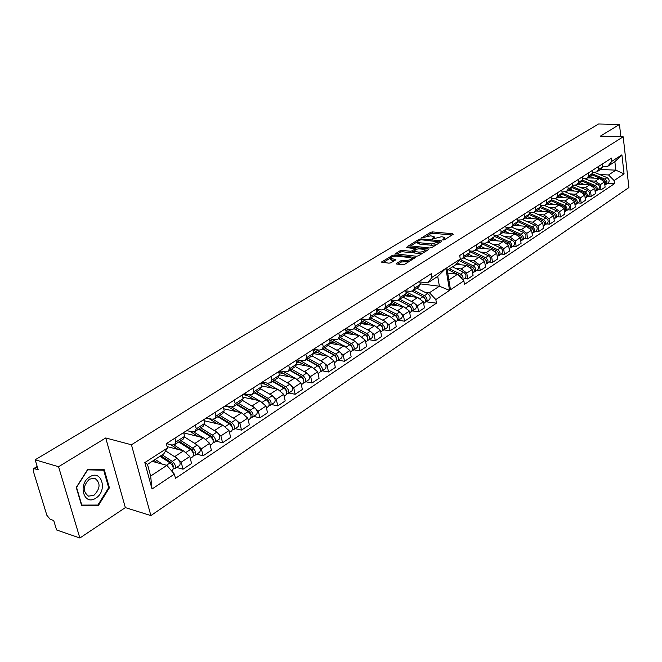 <?xml version="1.0" encoding="UTF-8"?>
<svg xmlns="http://www.w3.org/2000/svg" width="662" height="662" viewBox="0 0 662 662"><rect width="100%" height="100%" fill="white"/><g stroke="black" fill="none" stroke-linecap="round" stroke-linejoin="round"><path stroke-width="0.99" d="M443.043 240.041L444.425 239.76L453.164 234.356L452.833 233.752L432.534 231.923L430.598 232.321L421.611 237.865L430.755 235.804L434.255 236.822L432.245 238.61L432.46 239.04L441.248 236.781L442.952 236.938L444.814 237.815L442.82 239.603L443.043 240.041M429.754 248.002L431.748 247.588L441.662 241.465L441.347 240.844L420.974 238.908L419.021 239.305L408.752 245.693L429.754 248.002M35.152 459.792L598.556 123.993L619.466 124.481L600.36 136.14L623.19 136.827L131.448 444.773L105.73 437.963L58.562 466.735L35.152 459.792L38.164 469.639L33.621 468.622L33.307 471.145L46.87 515.309L50.138 519.265L53.688 520.473L56.584 529.956L79.862 538.007L125.35 507.613L150.878 515.582L628.9 187.545L623.19 136.827M396.588 263.385L396.29 263.774L396.844 264.055L402.678 264.709L404.73 264.287L415.43 257.485L394.32 255.011L392.318 255.424L381.535 262.127L388.999 263.178L391.035 262.764L395.835 259.645L390.373 258.246C391.077 256.864 393.145 256.153 396.563 256.128L410.084 257.568L411.607 258.337C410.903 259.736 408.826 260.439 405.384 260.464L401.081 260.629L396.588 263.385L396.712 264.039M428.562 249.566L418.401 255.838L416.381 256.252L395.305 253.811L400.005 250.782L401.991 250.377L410.241 251.229L412.236 250.815L415.405 248.697L406.269 247.555L407.469 246.827L428.264 248.92L428.562 249.566M173.808 456.201L174.892 456.49L181.189 462.192L189.787 456.499L183.515 450.847L167.105 446.585M174.528 444.707L183.2 439.105L184.607 436.366L175.918 441.968L174.528 444.707L171.888 445.013L166.419 443.606M175.918 441.968L174.925 438.145M176.613 467.463L183.018 469.209L181.189 462.192M194.016 442.994L195.091 443.267L201.339 448.853L203.093 455.795L211.41 450.234L209.68 443.325L203.457 437.789L183.713 432.907M195.315 425.07L196.266 428.844L194.851 431.574L192.203 431.914L186.734 430.573M196.697 454.132L203.093 455.795M183.018 469.209L191.583 463.483L189.787 456.499M184.607 436.366L183.622 432.567M412.434 310.933L418.599 311.785L424.441 307.88L423.374 301.831L417.747 297.453L404.97 295.782M413.791 284.933L414.387 288.235L412.732 290.825L418.632 287.01L420.296 284.42L419.716 281.143M410.895 301.169L411.863 301.301L417.507 305.712L418.599 311.785M412.732 290.825L410.076 291.379L405.74 290.825M398.342 320.284L404.532 321.186L410.523 317.181L409.414 311.074L403.746 306.622L390.803 304.843M399.55 294.069L400.162 297.404L398.516 300.002L404.573 296.088L406.228 293.498L405.624 290.179M396.737 310.428L397.713 310.569L403.406 315.054L404.532 321.186M398.516 300.002L395.859 300.548L391.259 299.927M383.894 329.883L390.1 330.826L396.248 326.722L395.098 320.549L389.388 316.022L376.231 314.127M384.945 303.444L385.574 306.804L383.943 309.419L390.158 305.405L391.796 302.799L391.168 299.447M382.214 319.928L383.207 320.077L388.933 324.637L390.1 330.826M397.332 318.414L396.182 315.766L383.943 309.419L381.279 309.948L376.405 309.262M369.065 339.722L375.304 340.723L381.61 336.503L380.418 330.272L374.659 325.671L361.245 323.635M369.95 313.06L370.612 316.453L368.991 319.084L375.362 314.963L376.992 312.34L376.347 308.955M367.319 329.668L368.312 329.825L374.088 334.467L375.304 340.723M368.991 319.084L366.326 319.597L361.146 318.836M353.856 349.817L360.111 350.868L366.582 346.54L365.35 340.251L359.549 335.568L345.829 333.383M354.567 322.924L355.246 326.358L353.64 328.997L360.178 324.769L361.8 322.137L361.129 318.72M352.035 339.664L353.036 339.829L358.862 344.546L360.111 350.868M353.64 328.997L350.976 329.502L345.614 328.666M338.241 360.178L344.521 361.287L351.166 356.851L349.884 350.488L344.041 345.721L329.957 343.371M338.77 333.06L339.474 336.528L337.877 339.176L344.596 334.84L346.201 332.192L345.506 328.741M336.346 349.925L337.347 350.099L343.222 354.906L344.521 361.287M337.877 339.176L335.212 339.672L329.833 338.787M322.212 370.819L328.509 371.986L335.336 367.427L334.004 361.005L328.112 356.148L313.623 353.616M322.543 343.462L323.271 346.971L321.691 349.635L328.592 345.175L330.181 342.519L329.461 339.027M320.226 360.467L321.244 360.649L327.16 365.54L328.509 371.986M321.691 349.635L319.026 350.107L313.631 349.18M305.745 381.751L312.059 382.984L319.076 378.292L317.694 371.804L311.752 366.864L296.799 364.108M305.869 354.162L306.63 357.703L305.066 360.376L312.158 355.792L313.722 353.127L312.977 349.602M303.676 371.291L304.694 371.481L310.66 376.463L312.059 382.984M305.066 360.376L302.393 360.84L296.99 359.855M288.822 392.988L295.153 394.279L302.36 389.463L300.929 382.901L294.946 377.87L279.339 374.858M288.723 365.151L289.517 368.734L287.97 371.415L295.26 366.707L296.816 364.026L296.038 360.467M286.663 382.413L287.697 382.619L293.705 387.692L295.153 394.279M287.97 371.415L285.305 371.862L279.885 370.828M271.428 404.532L277.775 405.889L285.19 400.94L283.7 394.312L277.668 389.19L261.341 385.872M271.106 376.463L271.925 380.079L270.402 382.768L277.899 377.928L279.43 375.238L278.619 371.639M269.169 393.849L270.212 394.072L276.269 399.236L277.775 405.889M270.402 382.768L267.729 383.19L262.301 382.106M253.538 416.406L259.901 417.83L267.522 412.74L265.983 406.046L259.901 400.816L242.797 397.175M252.967 388.089L253.819 391.747L252.321 394.453L260.034 389.471L261.54 386.765L260.704 383.124L266.141 384.506M251.188 405.616L252.23 405.839L258.337 411.11L259.901 417.83M252.321 394.453L249.657 394.85L244.212 393.708M235.134 428.62L241.514 430.118L249.359 424.88L247.753 418.111L241.63 412.79L223.698 408.777M234.315 400.055L235.2 403.754L233.719 406.468L241.655 401.338L243.144 398.632L242.275 394.949M232.676 417.714L233.736 417.954L239.884 423.324L241.514 430.118M233.719 406.468L231.063 406.849L225.601 405.64M216.201 441.19L222.581 442.77L230.657 437.375L228.994 430.54L222.821 425.103L204.012 420.684M215.1 412.376L216.019 416.117L214.571 418.839L222.746 413.56L224.203 410.837L223.301 407.122M213.627 430.168L214.695 430.424L220.893 435.902L222.581 442.77M214.571 418.839L211.914 419.195L206.453 417.921M194.851 431.574L203.267 426.138L204.699 423.415L203.755 419.65M220.893 435.902L228.994 430.54M239.884 423.324L247.753 418.111M258.337 411.11L265.983 406.046M276.269 399.236L283.7 394.312M293.705 387.692L300.929 382.901M310.66 376.463L317.694 371.804M327.16 365.54L334.004 361.005M343.222 354.906L349.884 350.488M358.862 344.546L365.35 340.251M374.088 334.467L380.418 330.272M388.933 324.637L395.098 320.549M403.406 315.054L409.414 311.074M417.507 305.712L423.374 301.831M201.339 448.853L209.68 443.325M224.203 410.837L216.019 416.117M243.144 398.632L235.2 403.754M261.54 386.765L253.819 391.747M279.43 375.238L271.925 380.079M296.816 364.026L289.517 368.734M313.722 353.127L306.63 357.703M330.181 342.519L323.271 346.971M346.201 332.192L339.474 336.528M361.8 322.137L355.246 326.358M376.992 312.34L370.612 316.453M391.796 302.799L385.574 306.804M406.228 293.498L400.162 297.404M420.296 284.42L414.387 288.235M204.699 423.415L196.266 428.844M424.706 292.141L429.439 292.736L439.386 286.199L437.714 276.418L427.718 282.889L419.857 281.938M420.196 283.857L439.386 286.199L449.564 290.395L435.836 299.563L429.439 292.736M58.562 466.735L79.862 538.007M455.439 268.3L461.282 268.946L466.768 273.1L467.72 278.967L473.065 275.392L472.122 269.55L466.66 265.421L456.226 264.295M463.499 253.058L464.021 256.235L462.333 258.776L460.049 259.388M464.476 278.586L467.72 278.967M462.333 258.776L467.728 255.292L469.416 252.752L468.911 249.591M468.084 260.067L473.901 260.679L479.346 264.775L480.264 270.576L485.486 267.092L484.576 261.308L479.156 257.237L466.693 255.962M476.193 244.915L476.69 248.068L475.002 250.592L472.387 251.188L469.118 250.865M477.037 270.22L480.264 270.576M475.002 250.592L480.273 247.191L481.969 244.667L481.473 241.531M480.447 252.032L486.231 252.603L491.634 256.633L492.52 262.392L497.617 258.983L496.74 253.248L491.361 249.243L478.949 248.043M488.589 236.963L489.069 240.083L487.373 242.598L484.766 243.211L481.688 242.921M489.301 262.053L492.52 262.392M487.373 242.598L492.52 239.272L494.216 236.764L493.744 233.661M492.52 244.17L498.271 244.717L503.633 248.689L504.494 254.39L509.475 251.063L508.631 245.379L503.286 241.431L490.939 240.298M500.695 229.201L501.159 232.296L499.462 234.795L496.856 235.407L493.968 235.151M501.291 254.076L504.494 254.39M499.462 234.795L504.485 231.543L506.19 229.052L505.727 225.974M504.32 236.5L510.046 237.004L515.367 240.918L516.194 246.57L521.068 243.318L520.249 237.691L514.945 233.802L502.648 232.726M512.52 221.613L512.976 224.675L511.271 227.165L508.673 227.786L505.967 227.554M513.009 246.272L516.194 246.57M511.271 227.165L516.186 223.988L517.891 221.505L517.444 218.46M515.855 228.994L521.548 229.474L526.828 233.33L527.631 238.924L532.397 235.746L531.603 230.169L526.34 226.338L514.101 225.328M524.081 214.198L524.519 217.235L522.814 219.701L517.692 220.132M524.461 238.643L527.631 238.924M517.709 220.256L532.339 226.843C534.83 228.647 535.285 230.533 533.696 232.494L536.261 230.79C537.842 228.829 537.395 226.942 534.904 225.146L522.806 219.71L527.614 216.598L529.327 214.132L528.897 211.112M527.134 221.654L532.802 222.109L538.041 225.907L538.818 231.452L543.469 228.34L542.708 222.813L537.486 219.039L525.305 218.096M535.384 206.949L535.806 209.953L534.093 212.411L529.145 212.874M535.657 231.187L538.818 231.452M534.093 212.411L538.794 209.382L540.506 206.925L540.093 203.929M538.165 214.48L543.8 214.902L549.005 218.65L549.75 224.145L554.309 221.1L553.573 215.622L548.384 211.898L536.27 211.013M546.44 199.858L546.845 202.837L545.132 205.286L540.349 205.766M546.613 223.897L549.75 224.145M545.132 205.286L549.725 202.315L551.438 199.874L551.041 196.912M548.955 207.454L554.566 207.851L559.729 211.55L560.457 216.995L564.909 214.016L564.198 208.588L559.051 204.914L546.994 204.086M557.247 192.923L557.644 195.878L555.931 198.31L551.297 198.815M557.33 216.764L560.457 216.995M555.931 198.31L560.424 195.406L562.137 192.981L561.748 190.035M559.522 200.586L565.1 200.95L570.222 204.599L570.925 210.003L575.286 207.082L574.591 201.703L569.486 198.079L557.487 197.301M567.822 186.146L568.203 189.067L566.49 191.492L562.013 192.021M567.814 209.78L570.925 210.003M566.49 191.492L570.892 188.645L572.605 186.237L572.233 183.316M569.858 193.858L575.41 194.206L580.491 197.797L581.17 203.151L585.44 200.296L584.769 194.967L579.705 191.392L567.764 190.664M578.174 179.501L578.538 182.406L576.825 184.814L572.489 185.36M578.075 202.944L581.17 203.151M576.825 184.814L581.137 182.025L582.85 179.634L582.486 176.737M579.978 187.272L585.498 187.594L590.545 191.144L591.199 196.448L595.378 193.66L594.733 188.364L589.701 184.839L577.818 184.168M588.303 173.005L588.659 175.885L586.946 178.277L582.75 178.839M588.121 196.258L591.199 196.448M586.946 178.277L591.158 175.546L592.879 173.163L592.523 170.3M589.883 180.825L595.378 181.123L600.393 184.624L601.022 189.886L605.118 187.147L604.489 181.909L599.499 178.426L587.674 177.805M598.225 166.65L598.564 169.497L596.851 171.872L592.788 172.459M597.96 189.704L601.022 189.886M602.354 163.994L602.693 166.832L598.564 169.497M596.851 171.872L600.98 169.207L602.693 166.832M580.491 197.797L584.769 194.967M570.222 204.599L574.591 201.703M559.729 211.55L564.198 208.588M549.005 218.65L553.573 215.622M538.041 225.907L542.708 222.813M526.828 233.33L531.603 230.169M515.367 240.918L520.249 237.691M503.633 248.689L508.631 245.379M491.634 256.633L496.74 253.248M479.346 264.775L484.576 261.308M466.768 273.1L472.122 269.55M590.545 191.144L594.733 188.364M600.393 184.624L604.489 181.909M582.85 179.634L578.538 182.406M572.605 186.237L568.203 189.067M562.137 192.981L557.644 195.878M551.438 199.874L546.845 202.837M540.506 206.925L535.806 209.953M529.327 214.132L524.519 217.235M517.891 221.505L512.976 224.675M506.19 229.052L501.159 232.296M494.216 236.764L489.069 240.083M481.969 244.667L476.69 248.068M469.416 252.752L464.021 256.235M592.879 173.163L588.659 175.885M600.624 169.439L615.85 170.167L614.866 161.694L607.551 166.435L611.878 161.296L611.506 158.127L459.709 255.491L460.297 259.074L456.002 264.577L447.214 270.27M448.853 279.976L457.599 274.225L463.872 280.845L464.451 284.379L614.485 183.672L614.121 180.544L608.552 174.967L615.85 170.167L624.067 173.899L614.121 180.544M607.6 183.291L614.485 183.672M457.599 274.225L447.694 273.1M607.551 166.435L602.619 166.203M599.59 174.511L608.552 174.967M620.857 136.753L619.466 124.481M166.898 465.378L174.363 474.116L152.02 489.028L144.829 462.581L167.469 447.975L163.82 453.801L147.494 464.376L150.655 476.052L166.898 465.378L152.161 461.356M427.718 282.889L431.988 277.337L431.351 273.671L166.336 443.656L167.469 447.975M431.988 277.337L445.857 268.391L449.564 290.395M174.363 474.116L175.48 478.353L436.457 303.171L435.836 299.563M463.872 280.845L450.499 289.774L446.8 267.787L460.297 259.074M611.878 161.296L621.908 154.825L624.067 173.899M150.878 515.582L131.448 444.773M87.74 469.341L76.262 487.439L81.666 505.735L98.282 505.677L109.412 487.786L104.265 469.739L87.74 469.341M125.35 507.613L105.73 437.963M614.866 161.694L621.908 154.825M426.179 301.806L436.457 303.171M152.02 489.028L150.655 476.052M144.829 462.581L147.494 464.376M437.714 276.418L445.857 268.391M445.021 239.387L444.814 237.815M434.471 238.37L434.255 236.822M452.105 235.01L432.758 233.256L430.83 233.653L426.493 236.276M409.282 261.473L401.329 262.02L397.829 264.163M411.855 259.885L411.607 258.337M390.373 258.246L390.63 259.628L392.094 260.365L391.846 258.991M394.535 260.629L392.094 260.365M390.373 258.114L383.091 262.516M414.139 258.478L411.565 258.205M396.861 254.191L400.245 252.148L400.005 250.782M413.576 251.519L410.481 252.594L402.239 251.734L400.245 252.148M415.455 248.97L416.911 249.119M424.979 249.938L427.536 250.195M418.889 252.114C422.282 252.09 424.325 251.403 425.012 250.046L423.481 249.293L418.707 248.813L416.712 249.218L413.543 251.345L418.889 252.114L419.129 253.488L422.869 253.074M425.244 251.618L425.012 250.046M413.543 251.345L413.791 252.718L414.354 252.992L414.114 251.626M419.129 253.488L414.354 252.992M417.557 241.671L410.308 246.057M440.627 242.11L439.394 241.986M439.146 241.878L421.032 239.735L418.442 240.745L417.548 241.87L419.344 242.731L431.583 243.922L439.146 241.878L439.32 242.913M417.548 241.87L417.788 243.219L419.576 244.079L419.344 242.731M436.316 244.766L431.823 245.288L419.576 244.079M108.626 487.546L109.412 487.786M96.296 505.048L98.282 505.677M589.974 177.921L588.468 177.292M591.977 174.834L603.761 179.75C606.127 181.388 606.524 183.159 604.936 185.062L604.869 185.103M589.916 176.357L594.203 178.144M592.564 173.949L604.811 179.054C607.178 180.693 607.567 182.464 605.987 184.359L605.391 184.64M594.84 172.534L607.021 177.598C609.388 179.237 609.776 180.999 608.188 182.894L605.987 184.359M412.484 296.766L406.203 293.589M412.07 291.164L422.977 296.659C425.641 298.728 426.196 300.788 424.64 302.832L423.663 303.477M405.905 291.727L417.06 297.362M405.326 295.418L411.4 296.212M424.491 297.917L425.062 297.991M412.087 291.156L424.251 297.279L425.418 299.737M413.642 290.229L424.474 295.674C427.139 297.743 427.693 299.795 426.129 301.839L425.244 302.162M416.812 288.185L427.619 293.597C430.283 295.657 430.838 297.71 429.266 299.754L426.129 301.839M580.135 184.301L578.613 183.655M582.097 181.123L594.037 186.163C596.421 187.826 596.818 189.613 595.237 191.517L595.13 191.591M580.069 182.712L584.381 184.541M582.643 180.205L595.105 185.459C597.488 187.114 597.885 188.902 596.305 190.805L595.701 191.095M585.291 178.897L597.364 183.97C599.747 185.625 600.144 187.404 598.556 189.307L596.305 190.805M570.09 190.805L568.559 190.151M571.993 187.553L584.107 192.708C586.507 194.396 586.913 196.2 585.332 198.112L585.175 198.219M570.015 189.208L574.351 191.07M572.489 186.576L585.2 191.988C587.599 193.668 588.005 195.472 586.416 197.392L585.804 197.673M575.493 185.368L587.5 190.466C589.9 192.145 590.305 193.941 588.717 195.861L586.416 197.392M559.829 197.458L558.281 196.788M561.666 194.098L573.962 199.394C576.379 201.107 576.801 202.928 575.212 204.856L575.013 204.98M559.746 195.844L564.115 197.731M562.112 193.081L575.079 198.658C577.496 200.371 577.909 202.183 576.321 204.111L575.692 204.401M565.456 191.972L577.429 197.111C579.846 198.807 580.26 200.619 578.671 202.547L576.321 204.111M549.344 204.244L547.788 203.565M551.09 200.785L563.594 206.23C566.035 207.959 566.465 209.796 564.876 211.732L564.628 211.898M549.253 202.622L553.655 204.541M565.025 207.355L565.381 207.876M551.413 199.684L564.736 205.477C567.177 207.206 567.599 209.043 566.01 210.979L565.365 211.269M555.17 198.699L567.144 203.888C569.577 205.617 569.999 207.446 568.41 209.382L566.01 210.979M538.636 211.186L537.072 210.491M540.266 207.603L553.01 213.214C555.468 214.968 555.898 216.822 554.309 218.766L554.02 218.965M538.537 209.548L542.964 211.501M554.309 214.182L554.905 215.084M540.432 206.395L554.177 212.444C556.626 214.198 557.065 216.052 555.476 217.997L554.814 218.294M544.636 205.559L556.634 210.822C559.084 212.568 559.514 214.422 557.925 216.358L555.476 217.997M527.688 218.278L526.116 217.575M529.195 214.562L542.186 220.347C544.661 222.126 545.107 223.996 543.519 225.957L543.171 226.189M527.581 216.623L532.041 218.617M543.386 221.216L544.164 222.382M529.203 213.255L543.378 219.561C545.852 221.34 546.291 223.21 544.702 225.163L544.023 225.469M533.853 212.56L545.885 217.906C548.359 219.676 548.798 221.547 547.209 223.499L544.702 225.163M516.501 225.527L514.912 224.807M517.849 221.662L531.123 227.645C533.613 229.449 534.068 231.336 532.48 233.305L532.082 233.57M516.377 223.855L520.87 225.883M532.248 228.431L533.167 229.813M533.696 232.494L533.001 232.801M505.056 232.941L503.459 232.205M506.165 228.878L519.802 235.101C522.318 236.938 522.781 238.841 521.201 240.819L520.746 241.117M504.891 231.237L509.45 233.322M520.87 235.829L521.913 237.401M506.356 227.587L521.052 234.282C523.559 236.111 524.023 238.014 522.442 239.992L521.722 240.298M511.494 227.016L523.675 232.552C526.182 234.373 526.646 236.276 525.057 238.246L522.442 239.992M493.356 240.521L491.75 239.776M494.133 236.226L508.234 242.731C510.766 244.592 511.238 246.521 509.657 248.507L509.144 248.846M493.124 238.775L497.766 240.927M509.243 243.409L510.394 245.147M495.102 235.25L509.508 241.895C512.04 243.748 512.512 245.668 510.923 247.654L510.195 247.969M499.934 234.48L512.198 240.116C514.722 241.969 515.193 243.889 513.604 245.875L510.923 247.654M481.39 248.275L479.768 247.514M481.82 243.724L496.392 250.534C498.941 252.429 499.429 254.373 497.849 256.368L497.278 256.748M481.067 246.479L485.817 248.705M497.327 251.163L498.602 253.066M483.599 243.095L497.7 249.682C500.249 251.568 500.729 253.505 499.148 255.499L498.395 255.813M488.109 242.127L500.447 247.861C502.988 249.748 503.476 251.684 501.895 253.67L499.148 255.499M469.135 256.211L467.504 255.433M469.201 251.395L484.278 258.528C486.851 260.447 487.348 262.409 485.767 264.411L485.13 264.833M468.704 254.349L473.587 256.666M485.138 259.082L486.529 261.159M471.849 251.138L485.61 257.642C488.184 259.562 488.672 261.523 487.1 263.526L486.322 263.84M476.011 249.938L488.424 255.789C490.989 257.7 491.485 259.653 489.905 261.656L487.1 263.526M459.122 260.588L471.874 266.703C474.464 268.648 474.977 270.634 473.396 272.645L472.693 273.116M457.252 262.98L461.075 264.817M472.643 267.191L474.166 269.434M459.999 259.463L473.239 265.801C475.829 267.746 476.334 269.724 474.762 271.734L473.967 272.057M463.632 257.94L476.119 263.906C478.709 265.843 479.205 267.812 477.633 269.823L474.762 271.734M448.1 269.691L457.376 274.2M457.748 274.382L459.171 275.078L461.646 278.495M447.653 272.868L448.257 273.166M459.825 275.475L461.513 277.908M449.506 268.78L460.578 274.151C462.804 275.665 463.508 277.477 462.68 279.587M452.477 266.86L463.524 272.206C466.131 274.176 466.644 276.17 465.072 278.189L462.788 279.712M398.466 305.894L391.73 302.435M398.143 300.217L409.066 305.794C411.756 307.896 412.327 309.982 410.771 312.034L409.72 312.737M391.374 300.54L403.059 306.523M391.201 304.33L396.952 305.116M410.506 306.969L411.152 307.06M398.21 300.184L410.39 306.407L411.549 308.964M399.707 299.232L410.606 304.785C413.287 306.887 413.858 308.964 412.302 311.024L411.392 311.339M402.951 297.139L413.833 302.666C416.514 304.76 417.077 306.829 415.521 308.881L412.302 311.024M384.092 315.261L376.827 311.471M383.844 309.485L394.809 315.17C397.523 317.305 398.102 319.407 396.555 321.475L395.413 322.228M376.455 309.559L388.702 315.923M376.637 313.44L382.115 314.227M396.166 316.246L396.894 316.353M385.425 308.467L396.381 314.136C399.087 316.27 399.666 318.372 398.119 320.433L397.183 320.756M388.751 306.316L399.691 311.959C402.397 314.086 402.976 316.179 401.42 318.24L398.119 320.433M369.346 324.86L361.518 320.722M369.148 318.976L380.187 324.777C382.917 326.954 383.513 329.08 381.974 331.149L380.741 331.968M361.253 318.844L373.972 325.563M361.634 322.766L366.889 323.561M381.436 325.754L382.247 325.878M369.288 318.885L381.602 325.365L382.744 328.112M370.77 317.925L381.792 323.718C384.523 325.894 385.118 328.013 383.579 330.09L382.611 330.404M374.187 315.724L385.193 321.484C387.924 323.652 388.511 325.77 386.964 327.839L383.579 330.09M354.22 334.715L345.796 330.197M354.079 328.716L365.176 334.641C367.931 336.859 368.544 339.002 367.013 341.079L365.689 341.964M346.441 328.799L358.862 335.452M346.176 332.316L351.241 333.118M366.318 335.502L367.22 335.642M354.261 328.592L366.649 335.212L367.774 338.05M355.742 327.64L366.831 333.557C369.586 335.766 370.19 337.91 368.66 339.987L367.658 340.301M359.243 325.373L370.323 331.265C373.062 333.466 373.674 335.601 372.135 337.678L368.66 339.987M338.696 344.828L329.643 339.929M338.613 338.704L349.776 344.761C352.548 347.02 353.177 349.188 351.654 351.274L350.231 352.217M331.257 339.018L343.355 345.605M330.09 342.064L335.171 342.899M350.769 345.498L351.779 345.663M338.845 338.555L351.307 345.316L352.407 348.245M340.318 337.603L351.472 343.652C354.244 345.895 354.873 348.063 353.351 350.148L352.316 350.463M343.909 335.278L355.055 341.294C357.819 343.537 358.44 345.696 356.917 347.782L353.351 350.148M322.758 355.213L313.06 349.983M322.733 348.965L333.962 355.155C336.759 357.447 337.405 359.648 335.899 361.742L334.368 362.751M315.691 349.536L327.425 356.032M313.49 352.035L318.637 352.929M334.79 355.742L335.899 355.941M323.015 348.783L335.551 355.693L336.627 358.713M324.479 347.831L335.708 354.013C338.497 356.297 339.143 358.49 337.637 360.583L336.561 360.889M328.17 345.448L339.383 351.596C342.171 353.872 342.808 356.057 341.294 358.15L337.637 360.583M306.39 365.879L296.154 360.393M306.423 359.499L317.719 365.829C320.54 368.163 321.202 370.381 319.705 372.483L318.066 373.575M299.729 360.351L311.074 366.74M296.427 362.246L301.64 363.198M318.348 366.252L319.564 366.475M306.754 359.284L319.365 366.351L320.425 369.454M308.227 358.332L319.514 364.654C322.328 366.988 322.99 369.197 321.492 371.299L320.383 371.597M312.017 355.883L323.288 362.172C326.101 364.497 326.755 366.707 325.257 368.8L321.492 371.299M289.575 376.835L279.281 371.217M289.675 370.323L301.036 376.802C303.875 379.177 304.553 381.42 303.072 383.521L301.318 384.688M283.353 371.49L294.267 377.737M278.859 372.706L284.147 373.724M301.4 377.034L302.716 377.282M290.064 370.066L302.741 377.299L303.767 380.485M291.52 369.123L302.873 375.586C305.712 377.961 306.39 380.203 304.909 382.305L303.759 382.603M295.409 366.607L306.754 373.037C309.593 375.404 310.263 377.638 308.773 379.74L304.909 382.305M272.289 388.098L261.937 382.338M272.463 381.444L283.882 388.073C286.745 390.497 287.449 392.765 285.976 394.875L284.106 396.116M266.538 382.959L276.997 389.049M283.899 388.081L285.347 388.371M272.901 381.155L285.653 388.553L286.654 391.813M274.358 380.211L285.777 386.831C288.64 389.248 289.335 391.507 287.862 393.617L286.671 393.907M278.313 377.597L289.766 384.208C292.621 386.616 293.307 388.875 291.843 390.985L287.862 393.617M254.514 399.674L244.104 393.774M254.762 392.872L266.248 399.666C269.136 402.132 269.856 404.424 268.4 406.542L266.405 407.866M249.284 394.775L259.231 400.675M242.342 395.255L243.285 394.651L247.596 395.562M265.826 399.409L267.481 399.757M255.267 392.549L268.093 400.121L269.053 403.456M256.715 391.614L268.193 398.383C271.081 400.849 271.792 403.133 270.344 405.252L269.103 405.525M260.687 388.875L272.297 395.686C275.177 398.143 275.888 400.427 274.432 402.537L270.344 405.252M236.235 411.582L226.752 405.897M236.557 404.631L248.109 411.582C251.014 414.098 251.759 416.423 250.327 418.541L248.192 419.956M231.51 406.923L240.968 412.641M223.375 407.072L225.312 406.187L228.489 406.89M247.207 411.036L249.086 411.458M237.128 404.267L250.021 412.021L250.939 415.43M238.568 403.332L250.112 410.266C253.016 412.782 253.753 415.099 252.321 417.217L251.03 417.465M242.532 400.436L254.332 407.494C257.228 409.993 257.965 412.302 256.525 414.429L252.321 417.217M217.426 423.837L208.687 418.442M217.831 416.729L229.441 423.854C232.37 426.419 233.132 428.761 231.717 430.888L229.449 432.394M213.015 419.311L222.167 424.954M204.848 418.955L206.825 418.045L208.787 418.5M228.018 422.977L230.144 423.473M218.468 416.315L231.427 424.259L232.304 427.735M219.9 415.397L231.501 422.497C234.431 425.062 235.192 427.404 233.777 429.522L232.428 429.754M223.797 412.302L235.846 419.642C238.767 422.19 239.52 424.532 238.105 426.651L233.777 429.522M198.07 436.457L189.986 431.367M198.559 429.183L210.226 436.481C213.181 439.096 213.958 441.471 212.568 443.598L210.152 445.203M193.834 431.988L202.804 437.623M208.24 435.24L210.624 435.819M185.79 431.177L187.147 430.672M199.27 428.728L212.295 436.87L213.114 440.396M200.685 427.809L212.345 435.091C215.299 437.698 216.077 440.064 214.687 442.199L213.28 442.406M204.475 424.474L216.822 432.154C219.767 434.752 220.537 437.11 219.139 439.237L214.687 442.199M178.128 449.448L170.779 444.723M178.707 442.009L190.433 449.49C193.412 452.163 194.214 454.562 192.849 456.689L190.275 458.402M173.982 444.98L182.869 450.681M187.843 447.835L190.499 448.513M166.377 443.813L166.832 443.714M179.493 441.496L192.584 449.846L193.345 453.42M180.9 440.586L192.625 448.05C195.596 450.714 196.399 453.114 195.025 455.249L193.561 455.423M184.516 436.97L197.226 445.029C200.197 447.678 200.991 450.069 199.618 452.196L195.025 455.249M157.581 462.837L153.75 460.322M159.947 456.308L170.043 462.895C173.047 465.618 173.874 468.042 172.534 470.177L171.557 470.823M155.14 459.42L162.331 464.128M166.791 460.769L169.745 461.571M160.808 455.754L172.277 463.218L173.469 466.71L172.972 466.826M162.198 454.852L172.294 461.414C175.289 464.128 176.117 466.553 174.776 468.688L173.229 468.903M165.632 450.913L177.044 458.294C180.031 461 180.85 463.417 179.501 465.552L174.776 468.688M89.718 476.905C77.371 484.104 83.991 506.488 95.866 498.105C107.939 490.906 101.658 468.853 89.718 476.905M89.378 479.172C82.907 485.9 82.626 491.568 88.551 496.177L94.037 495.209C100.475 488.415 100.707 482.755 94.724 478.229L89.378 479.172M108.667 487.712L97.885 505.048L81.782 505.089L76.552 487.364L87.665 469.838L103.686 470.227L108.667 487.712M101.807 469.681L103.686 470.227M214.695 430.424L222.821 425.103M233.736 417.954L241.63 412.79M252.23 405.839L259.901 400.816M270.212 394.072L277.668 389.19M287.697 382.619L294.946 377.87M304.694 371.481L311.752 366.864M321.244 360.649L328.112 356.148M337.347 350.099L344.041 345.721M353.036 339.829L359.549 335.568M368.312 329.825L374.659 325.671M383.207 320.077L389.388 316.022M397.713 310.569L403.746 306.622M411.863 301.301L417.747 297.453M195.091 443.267L203.457 437.789M174.892 456.49L183.515 450.847M575.41 194.206L579.705 191.392M565.1 200.95L569.486 198.079M554.566 207.851L559.051 204.914M543.8 214.902L548.384 211.898M532.802 222.109L537.486 219.039M521.548 229.474L526.34 226.338M510.046 237.004L514.945 233.802M498.271 244.717L503.286 241.431M486.231 252.603L491.361 249.243M473.901 260.679L479.156 257.237M461.282 268.946L466.66 265.421M585.498 187.594L589.701 184.839M595.378 181.123L599.499 178.426M37.329 466.909L34.598 468.555M444.128 239.892L443.962 238.908M432.319 239.023L432.245 238.61M433.56 238.883L433.387 237.915M421.876 238.039L421.802 237.625M430.83 233.653L430.598 232.321M432.758 233.256L432.534 231.923M452.957 234.489L452.833 233.752M442.895 240.016L442.82 239.603M401.329 262.02L401.081 260.629M403.357 261.598L403.108 260.216M405.632 261.854L405.384 260.464M395.413 260.1L395.28 259.363M381.966 262.392L381.842 261.738M392.541 256.633L392.318 255.424M394.535 256.177L394.32 255.011M414.991 257.948L414.851 257.195M395.719 254.067L395.603 253.438M402.239 251.734L401.991 250.377M410.481 252.594L410.241 251.229M412.484 252.181L412.236 250.815M415.297 250.079L415.124 249.061M407.627 247.687L407.469 246.827M428.388 249.665L428.264 248.92M409.149 245.933L409.042 245.329M419.195 240.298L419.021 239.305M421.123 239.743L420.974 238.908M441.48 241.58L441.347 240.844M431.823 245.288L431.583 243.922M438.112 243.666L437.93 242.623M603.761 179.75L603.173 180.138M607.021 177.598L604.811 179.054M422.977 296.659L420.287 298.421M427.619 293.597L424.474 295.674M594.037 186.163L593.409 186.576M597.364 183.97L595.105 185.459M584.107 192.708L583.429 193.155M587.5 190.466L585.2 191.988M573.962 199.394L573.234 199.874M577.429 197.111L575.079 198.658M563.594 206.23L562.824 206.734M567.144 203.888L564.736 205.477M553.01 213.214L552.182 213.752M556.634 210.822L554.177 212.444M542.186 220.347L541.309 220.926M545.885 217.906L543.378 219.561M531.123 227.645L530.188 228.258M534.904 225.146L532.339 226.843M519.802 235.101L518.818 235.755M523.675 232.552L521.052 234.282M508.234 242.731L507.191 243.417M512.198 240.116L509.508 241.895M496.392 250.534L495.284 251.27M500.447 247.861L497.7 249.682M484.278 258.528L483.103 259.297M488.424 255.789L485.61 257.642M471.874 266.703L470.632 267.522M476.119 263.906L473.239 265.801M459.171 275.078L458.7 275.392M463.524 272.206L460.578 274.151M409.066 305.794L406.294 307.615M413.833 302.666L410.606 304.785M394.809 315.17L391.954 317.048M399.691 311.959L396.381 314.136M380.187 324.777L377.232 326.714M385.193 321.484L381.792 323.718M365.176 334.641L362.139 336.644M370.323 331.265L366.831 333.557M349.776 344.761L346.64 346.822M355.055 341.294L351.472 343.652M333.962 355.155L330.727 357.281M339.383 351.596L335.708 354.013M317.719 365.829L314.384 368.031M323.288 362.172L319.514 364.654M301.036 376.802L297.586 379.069M306.754 373.037L302.873 375.586M283.882 388.073L280.324 390.415M287.027 391.209L286.563 391.515M289.766 384.208L285.777 386.831M266.248 399.666L262.566 402.082M269.484 402.81L268.962 403.158M272.297 395.686L268.193 398.383M248.109 411.582L244.303 414.089M251.436 414.751L250.857 415.14M254.332 407.494L250.112 410.266M229.441 423.854L225.51 426.436M232.875 427.031L232.221 427.462M235.846 419.642L231.501 422.497M210.226 436.481L206.155 439.154M213.76 439.667L213.032 440.147M216.822 432.154L212.345 435.091M190.433 449.49L186.221 452.262M194.074 452.692L193.279 453.213M197.226 445.029L192.625 448.05M170.043 462.895L166.452 465.254M173.8 466.098L172.923 466.685M177.044 458.294L172.294 461.414M33.621 468.622L37.196 466.47M415.62 249.888L415.405 248.697M439.527 242.788L439.328 241.63"/></g></svg>
